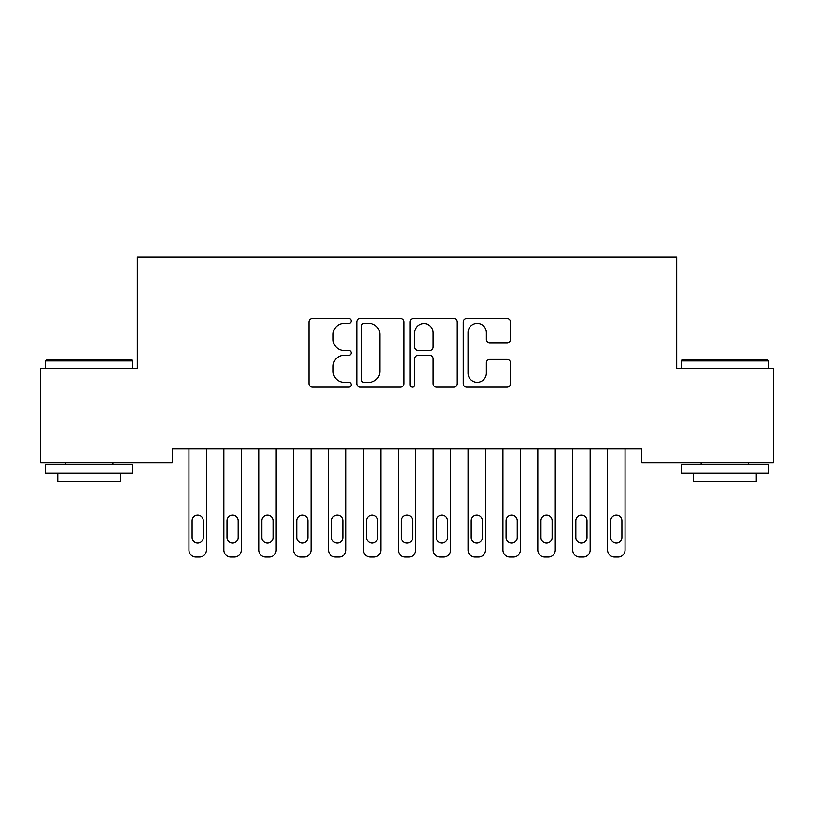 <?xml version="1.0" encoding="UTF-8"?>
<svg xmlns="http://www.w3.org/2000/svg" width="814" height="814" viewBox="0 0 814 814"><rect width="100%" height="100%" fill="white"/><g stroke="black" fill="none" stroke-linecap="round" stroke-linejoin="round"><path stroke-width="1.22" d="M351.18 321.042A2.401 2.401 0 0 0 348.789 318.65L312.403 318.65A3.429 3.429 0 0 0 308.984 322.069L308.984 383.709A3.429 3.429 0 0 0 312.403 387.138L348.789 387.138A2.401 2.401 0 0 0 351.18 384.737A2.401 2.401 0 0 0 348.789 382.346L344.078 382.346A10.958 10.958 0 0 1 333.119 371.388L333.119 366.249A10.958 10.958 0 0 1 344.078 355.291L348.789 355.291A2.401 2.401 0 0 0 351.18 352.889A2.401 2.401 0 0 0 348.789 350.498L344.078 350.498A10.958 10.958 0 0 1 333.119 339.54L333.119 334.401A10.958 10.958 0 0 1 344.078 323.443L348.789 323.443A2.401 2.401 0 0 0 351.18 321.042M507.071 342.796A3.429 3.429 0 0 0 510.5 339.367L510.5 322.069A3.429 3.429 0 0 0 507.071 318.65L466.666 318.65A3.429 3.429 0 0 0 463.247 322.069L463.247 383.709A3.429 3.429 0 0 0 466.666 387.138L507.071 387.138A3.429 3.429 0 0 0 510.5 383.709L510.5 362.82A3.429 3.429 0 0 0 507.071 359.401L489.784 359.401A3.429 3.429 0 0 0 486.355 362.82L486.355 373.178A9.158 9.158 0 0 1 477.197 382.346A9.158 9.158 0 0 1 468.04 373.178L468.04 332.6A9.158 9.158 0 0 1 477.197 323.443A9.158 9.158 0 0 1 486.355 332.6L486.355 339.367A3.429 3.429 0 0 0 489.784 342.796L507.071 342.796M641.778 448.829L172.222 448.829L172.222 462.779L40.7 462.779L40.7 368.589L137.332 368.589L137.332 256.959L676.668 256.959L676.668 368.589L773.3 368.589L773.3 462.779L641.778 462.779L641.778 448.829M404.009 322.069A3.429 3.429 0 0 0 400.58 318.65L360.175 318.65A3.429 3.429 0 0 0 356.746 322.069L356.746 383.709A3.429 3.429 0 0 0 360.175 387.138L400.58 387.138A3.429 3.429 0 0 0 404.009 383.709L404.009 322.069M413.42 318.65L453.825 318.65A3.429 3.429 0 0 1 457.254 322.069L457.254 383.709A3.429 3.429 0 0 1 453.825 387.138L436.538 387.138A3.429 3.429 0 0 1 433.109 383.709L433.109 358.709A3.429 3.429 0 0 0 429.69 355.291L418.213 355.291A3.429 3.429 0 0 0 414.794 358.709L414.794 384.737A2.401 2.401 0 0 1 412.393 387.138A2.401 2.401 0 0 1 409.991 384.737L409.991 322.069A3.429 3.429 0 0 1 413.42 318.65M363.939 323.443A2.401 2.401 0 0 0 361.538 325.844L361.538 379.945A2.401 2.401 0 0 0 363.939 382.346L368.905 382.346A10.958 10.958 0 0 0 379.863 371.388L379.863 334.401A10.958 10.958 0 0 0 368.905 323.443L363.939 323.443M433.109 332.773A9.158 9.158 0 0 0 423.952 323.616A9.158 9.158 0 0 0 414.794 332.773L414.794 347.069A3.429 3.429 0 0 0 418.213 350.498L429.69 350.498A3.429 3.429 0 0 0 433.109 347.069L433.109 332.773M206.41 448.829L206.41 550.071A6.98 6.98 0 0 1 199.43 557.041L195.94 557.041A6.98 6.98 0 0 1 188.96 550.071L188.96 448.829M203.266 537.505L203.266 520.767A5.586 5.586 0 0 0 197.69 515.181A5.586 5.586 0 0 0 192.104 520.767L192.104 537.505A5.586 5.586 0 0 0 197.69 543.091A5.586 5.586 0 0 0 203.266 537.505M241.29 448.829L241.29 550.071A6.98 6.98 0 0 1 234.32 557.041L230.83 557.041A6.98 6.98 0 0 1 223.85 550.071L223.85 448.829M238.156 537.505L238.156 520.767A5.586 5.586 0 0 0 232.57 515.181A5.586 5.586 0 0 0 226.994 520.767L226.994 537.505A5.586 5.586 0 0 0 232.57 543.091A5.586 5.586 0 0 0 238.156 537.505M276.18 448.829L276.18 550.071A6.98 6.98 0 0 1 269.2 557.041L265.71 557.041A6.98 6.98 0 0 1 258.74 550.071L258.74 448.829M273.036 537.505L273.036 520.767A5.586 5.586 0 0 0 267.46 515.181A5.586 5.586 0 0 0 261.874 520.767L261.874 537.505A5.586 5.586 0 0 0 267.46 543.091A5.586 5.586 0 0 0 273.036 537.505M45.584 360.917L46.632 359.869L131.756 359.869L132.794 360.917L45.584 360.917L45.584 368.589M132.794 473.249L45.584 473.249L45.584 464.529L132.794 464.529L132.794 473.249M120.584 473.249L120.584 481.267L57.794 481.267L57.794 473.249M681.206 360.917L682.244 359.869L767.368 359.869L768.416 360.917L681.206 360.917L681.206 368.589M768.416 473.249L681.206 473.249L681.206 464.529L768.416 464.529L768.416 473.249M756.206 473.249L756.206 481.267L693.416 481.267L693.416 473.249M311.06 448.829L311.06 550.071A6.98 6.98 0 0 1 304.09 557.041L300.6 557.041A6.98 6.98 0 0 1 293.62 550.071L293.62 448.829M307.926 537.505L307.926 520.767A5.586 5.586 0 0 0 302.34 515.181A5.586 5.586 0 0 0 296.764 520.767L296.764 537.505A5.586 5.586 0 0 0 302.34 543.091A5.586 5.586 0 0 0 307.926 537.505M345.95 448.829L345.95 550.071A6.98 6.98 0 0 1 338.97 557.041L335.48 557.041A6.98 6.98 0 0 1 328.51 550.071L328.51 448.829M342.806 537.505L342.806 520.767A5.586 5.586 0 0 0 337.23 515.181A5.586 5.586 0 0 0 331.644 520.767L331.644 537.505A5.586 5.586 0 0 0 337.23 543.091A5.586 5.586 0 0 0 342.806 537.505M380.84 448.829L380.84 550.071A6.98 6.98 0 0 1 373.86 557.041L370.37 557.041A6.98 6.98 0 0 1 363.39 550.071L363.39 448.829M377.696 537.505L377.696 520.767A5.586 5.586 0 0 0 372.11 515.181A5.586 5.586 0 0 0 366.534 520.767L366.534 537.505A5.586 5.586 0 0 0 372.11 543.091A5.586 5.586 0 0 0 377.696 537.505M415.72 448.829L415.72 550.071A6.98 6.98 0 0 1 408.74 557.041L405.26 557.041A6.98 6.98 0 0 1 398.28 550.071L398.28 448.829M412.586 537.505L412.586 520.767A5.586 5.586 0 0 0 407 515.181A5.586 5.586 0 0 0 401.414 520.767L401.414 537.505A5.586 5.586 0 0 0 407 543.091A5.586 5.586 0 0 0 412.586 537.505M450.61 448.829L450.61 550.071A6.98 6.98 0 0 1 443.63 557.041L440.14 557.041A6.98 6.98 0 0 1 433.16 550.071L433.16 448.829M447.466 537.505L447.466 520.767A5.586 5.586 0 0 0 441.89 515.181A5.586 5.586 0 0 0 436.304 520.767L436.304 537.505A5.586 5.586 0 0 0 441.89 543.091A5.586 5.586 0 0 0 447.466 537.505M485.49 448.829L485.49 550.071A6.98 6.98 0 0 1 478.52 557.041L475.03 557.041A6.98 6.98 0 0 1 468.05 550.071L468.05 448.829M482.356 537.505L482.356 520.767A5.586 5.586 0 0 0 476.77 515.181A5.586 5.586 0 0 0 471.194 520.767L471.194 537.505A5.586 5.586 0 0 0 476.77 543.091A5.586 5.586 0 0 0 482.356 537.505M520.38 448.829L520.38 550.071A6.98 6.98 0 0 1 513.4 557.041L509.91 557.041A6.98 6.98 0 0 1 502.94 550.071L502.94 448.829M517.236 537.505L517.236 520.767A5.586 5.586 0 0 0 511.66 515.181A5.586 5.586 0 0 0 506.074 520.767L506.074 537.505A5.586 5.586 0 0 0 511.66 543.091A5.586 5.586 0 0 0 517.236 537.505M555.26 448.829L555.26 550.071A6.98 6.98 0 0 1 548.29 557.041L544.8 557.041A6.98 6.98 0 0 1 537.82 550.071L537.82 448.829M552.126 537.505L552.126 520.767A5.586 5.586 0 0 0 546.54 515.181A5.586 5.586 0 0 0 540.964 520.767L540.964 537.505A5.586 5.586 0 0 0 546.54 543.091A5.586 5.586 0 0 0 552.126 537.505M590.15 448.829L590.15 550.071A6.98 6.98 0 0 1 583.17 557.041L579.68 557.041A6.98 6.98 0 0 1 572.71 550.071L572.71 448.829M587.006 537.505L587.006 520.767A5.586 5.586 0 0 0 581.43 515.181A5.586 5.586 0 0 0 575.844 520.767L575.844 537.505A5.586 5.586 0 0 0 581.43 543.091A5.586 5.586 0 0 0 587.006 537.505M625.04 448.829L625.04 550.071A6.98 6.98 0 0 1 618.06 557.041L614.57 557.041A6.98 6.98 0 0 1 607.59 550.071L607.59 448.829M621.896 537.505L621.896 520.767A5.586 5.586 0 0 0 616.31 515.181A5.586 5.586 0 0 0 610.734 520.767L610.734 537.505A5.586 5.586 0 0 0 616.31 543.091A5.586 5.586 0 0 0 621.896 537.505M132.794 368.589L132.794 360.917M112.912 464.529L112.912 462.779M65.466 464.529L65.466 462.779M768.416 368.589L768.416 360.917M748.534 464.529L748.534 462.779M701.088 464.529L701.088 462.779"/></g></svg>
